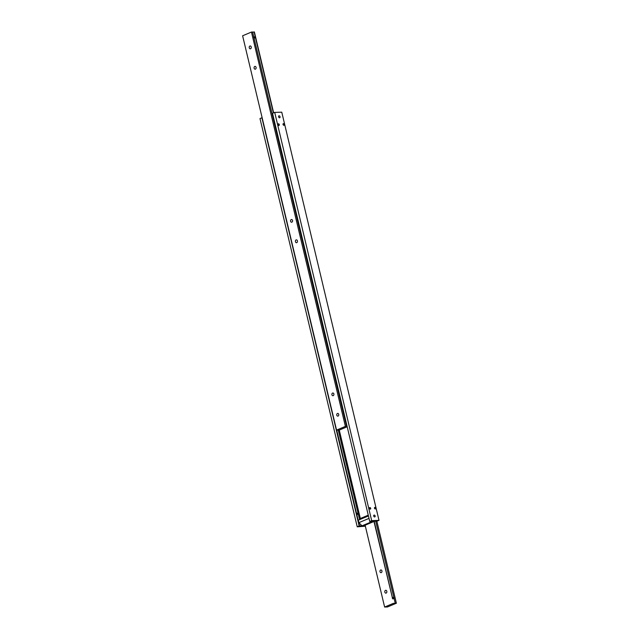 <?xml version="1.0" encoding="UTF-8"?>
<svg xmlns="http://www.w3.org/2000/svg" width="639" height="639" viewBox="0 0 639 639"><rect width="100%" height="100%" fill="white"/><g stroke="black" fill="none" stroke-linecap="round" stroke-linejoin="round"><path stroke-width="0.96" d="M365.284 525.889L364.478 525.474M371.682 520.689L274.722 112.424L371.682 520.689L369.765 521.504L376.651 521.112M356.61 513.788L356.77 513.021L357.816 513.74L357.169 514.707L356.77 513.021M360.779 524.603L361.091 525.897L359.525 526.033L336.729 430.095M375.668 508.141A0.879 0.583 -112.8 0 1 374.462 508.181A0.879 0.583 -112.8 0 1 375.668 508.141M279.275 124.613A0.879 0.583 -112.8 0 1 278.061 124.653A0.879 0.583 -112.8 0 1 279.275 124.613M284.259 124.429A0.879 0.583 -112.8 0 1 283.045 124.477A0.879 0.583 -112.8 0 1 284.259 124.429M280.034 116.761A1.046 0.695 -112.8 0 1 278.588 116.809A1.046 0.695 -112.8 0 1 280.034 116.761M370.684 508.317A0.879 0.583 -112.8 0 1 369.478 508.364A0.879 0.583 -112.8 0 1 370.684 508.317M375.141 515.985A1.046 0.695 -112.8 0 1 373.703 516.032A1.046 0.695 -112.8 0 1 375.141 515.985M362.209 518.564A1.278 0.927 87.9 0 1 362.688 518.085L361.219 518.141A1.278 0.927 -92.1 0 0 360.588 519.251M361.091 525.897L364.549 525.769M338.231 429.935L359.605 519.659M360.516 519.275L339.253 430.007M259.993 118.574L357.241 526.832L259.993 118.574L261.91 117.768L359.158 525.969L359.565 525.953M357.241 526.776L359.158 525.969M365.356 526.177L357.241 526.832M274.722 112.424L281.759 112.168L379.007 520.37L376.683 521.248M371.97 520.625L379.007 520.37M274.435 112.488L272.518 113.295L369.765 521.504M361.219 518.141L368.256 515.178M368.383 515.689L362.688 518.085M373.959 521.48L392.602 598.623A1.278 0.847 -112.8 0 1 392.338 598.016A1.278 0.847 -112.8 0 1 392.314 597.401L374.198 521.376M393.776 597.313A1.278 0.847 -112.8 0 1 394.071 597.96A1.278 0.847 -112.8 0 1 394.087 598.623L393.832 597.345A1.278 0.847 -112.8 0 1 394.095 597.952A1.278 0.847 -112.8 0 1 394.127 598.567L394.087 598.623M392.418 598.096L392.586 597.353L393.592 598.056L392.969 598.983L392.586 597.353M381.946 570.899A1.422 1.03 87.9 0 1 379.989 571.721A1.422 1.03 87.9 0 1 381.946 570.899M386.811 591.307A1.422 1.03 87.9 0 1 384.846 592.129A1.422 1.03 87.9 0 1 386.811 591.307M394.127 598.567L395.245 603.264L396.388 603.216L387.546 606.946L384.622 607.05L365.117 525.202M375.692 521.176L393.832 597.345M393.72 603.32L395.245 603.264M396.388 603.216L376.858 521.24M392.306 597.433L392.578 598.583M384.622 607.05L393.456 603.328M295.45 241.702A1.422 1.03 87.9 0 1 297.415 240.871A1.422 1.03 87.9 0 1 295.45 241.702M290.593 221.286A1.422 1.03 87.9 0 1 292.55 220.463A1.422 1.03 87.9 0 1 290.593 221.286M255.177 36.623A1.278 0.847 -112.8 0 1 255.472 37.278A1.278 0.847 -112.8 0 1 255.528 37.877L255.233 36.655A1.278 0.847 -112.8 0 1 255.496 37.262A1.278 0.847 -112.8 0 1 255.488 37.933M346.538 426.341L254.002 37.933A1.278 0.847 -112.8 0 1 253.739 37.326A1.278 0.847 -112.8 0 1 253.715 36.711L252.597 32.014L251.454 32.054L345.395 426.381L347.129 426.477M254.993 37.366L254.37 38.3L253.987 36.663L254.993 37.366M346.042 421.916L345.228 421.117L345.683 420.422M345.228 421.117L345.395 420.374M254.122 68.213A1.422 1.03 87.9 0 1 256.079 67.383A1.422 1.03 87.9 0 1 254.122 68.213M249.258 47.805A1.422 1.03 87.9 0 1 251.223 46.974A1.422 1.03 87.9 0 1 249.258 47.805M331.921 394.774A1.422 1.03 87.9 0 1 333.877 393.951A1.422 1.03 87.9 0 1 331.921 394.774M336.785 415.182A1.422 1.03 87.9 0 1 338.742 414.36A1.422 1.03 87.9 0 1 336.785 415.182M347.193 426.748L339.485 429.999L336.553 430.103L345.395 426.381M253.819 37.405L253.987 36.663M253.707 36.742L253.979 37.901M273.644 112.823L254.378 31.95L252.629 32.15M254.114 31.958L255.233 36.655M255.528 37.877L273.404 112.927M251.454 32.054L242.612 35.784L336.553 430.103M369.022 518.389L358.878 522.662L358.295 520.21L368.439 515.937M363.759 525.777L362.001 525.841L372.545 521.4L374.31 521.336L363.759 525.777M358.878 522.662L362.001 525.841"/></g></svg>

